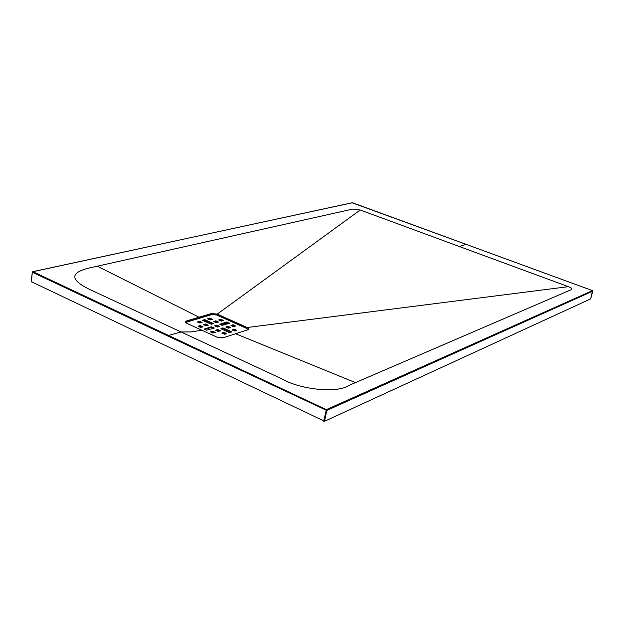 <?xml version="1.0" encoding="UTF-8"?>
<svg xmlns="http://www.w3.org/2000/svg" width="624" height="624" viewBox="0 0 624 624"><rect width="100%" height="100%" fill="white"/><g stroke="black" fill="none" stroke-linecap="round" stroke-linejoin="round"><path stroke-width="0.94" d="M221.434 329.004L222.604 328.63L222.721 327.943L223.244 328.006L223.127 328.684L222.604 328.63M231.059 332.288L223.127 328.684M204.836 320.385L204.313 320.33L204.422 319.652L204.945 319.706L204.836 320.385L212.589 323.911M204.313 320.33L203.135 320.689M214.617 332.732L212.87 331.937L211.13 332.264M222.69 320.791L221.005 320.034L219.352 320.323M229.913 327.873L228.173 327.085L226.512 327.397M216.091 320.9L218.478 322.062L216.512 322.702L213.736 321.617L216.091 320.9L215.974 321.578L217.667 322.343M215.974 321.578L215.459 321.524L215.569 320.845M214.297 321.875L215.459 321.524M207.464 325.486L205.764 324.714L204.04 325.026M211.606 319.605L209.929 318.848L208.252 319.145M199.797 321.259L202.098 322.491L199.641 323.021L197.379 321.992L199.797 321.259L199.688 321.945L201.365 322.709M199.688 321.945L199.165 321.89L199.274 321.204M197.956 322.249L199.165 321.89M233.29 324.823L235.63 326.056L233.259 326.586L230.974 325.556L233.29 324.823L233.173 325.51L234.905 326.282M233.173 325.51L232.658 325.455L232.775 324.769M231.582 325.837L232.658 325.455M216.31 330.626L217.503 330.252L217.62 329.558L220.576 330.814L218.057 331.422L215.623 330.221L217.62 329.558M218.143 329.612L218.026 330.307L219.773 331.094M218.026 330.307L217.503 330.252M198.83 326.625L200.047 326.251L200.156 325.564L203.089 326.804L200.53 327.405L198.128 326.219L200.156 325.564M199.922 327.124L200.577 326.313L202.277 327.085M200.686 325.619L200.577 326.305L200.047 326.251M225.982 333.926L224.219 333.122L222.503 333.45M234.452 329.183L236.886 330.377L234.944 331.032L232.12 329.932L234.452 329.183L234.335 329.87L236.09 330.665M234.335 329.87L233.813 329.815L233.93 329.129M232.666 330.182L233.813 329.815M228.782 323.528L226.551 322.709L226.668 322.031L227.183 322.085L227.074 322.764M220.389 324.628L226.551 322.709M218.712 326.68L216.996 325.907L215.296 326.212M204.961 329.433L211.349 327.444L211.466 326.758L214.321 328.06L206.684 330.229L204.266 329.027L211.466 326.758M211.988 326.812L211.871 327.499L213.595 328.286M211.871 327.499L211.349 327.444M222.721 327.943L220.88 328.747L229.375 332.608L231.73 331.851L223.244 328.006M204.945 319.706L213.275 323.482L211.419 324.269L202.488 320.393M204.422 319.652L202.511 320.229M212.339 331.882L212.456 331.188L210.499 331.968M212.456 331.188L212.987 331.243L212.87 331.937M215.257 332.537L212.987 331.243M215.296 332.296L212.878 333.068L210.522 331.796M218.65 319.948L221.559 321.142L223.501 320.51L221.114 319.355L221.005 320.034M220.49 319.979L220.6 319.301L218.735 319.87M220.6 319.301L221.114 319.355M227.659 327.031L227.776 326.352L225.818 326.999L228.244 328.185L230.716 327.584L228.29 326.407L228.173 327.085M227.776 326.352L228.29 326.407M205.234 324.659L205.351 323.973L203.338 324.62L206.263 325.861L208.276 325.205L205.873 324.028L205.764 324.714M205.351 323.973L205.873 324.028M186.131 322.811L186.958 322.023L212.09 314.512L216.692 315.011L246.402 328.325L247.572 329.753M209.414 318.794L209.524 318.115L207.55 318.739L209.929 319.901L212.417 319.324L210.038 318.17L209.929 318.848M209.524 318.115L210.038 318.17M226.606 333.723L224.336 332.436L224.219 333.122M226.652 333.489L224.796 334.308L221.871 333.154M223.688 333.068L223.805 332.381L221.902 332.99M223.805 332.381L224.336 332.436M229.414 323.333L227.183 322.085M229.453 323.099L222.097 325.4L219.695 324.23L226.668 322.031M214.601 325.837L217.542 327.054L219.515 326.399L217.105 325.221L216.996 325.907M216.473 325.845L216.583 325.166L214.687 325.751M216.583 325.166L217.105 325.221M210.163 323.887L212.511 323.934M226.957 327.257L228.836 328.216M590.663 298.88L324.558 421.262L31.379 281.705M355.477 382.59L348.878 385.437C337.896 393.362 300.737 389.875 282.032 378.94L89.56 289.396C69.865 279.708 69.911 272.54 89.723 267.899L97.289 266.206L199.111 317.21L211.513 313.521L217.261 314.106L360.22 210.007L568.37 286.666C571.795 287.96 572.77 288.959 571.295 289.669L355.477 382.59M355.462 382.598L235.583 333.746L223.088 337.81L216.98 337.155L201.778 330.19L191.451 331.906L181.155 331.96M246.769 328.13L247.213 327.514C248.953 328.45 249.132 329.207 247.775 329.792L246.667 328.076L216.848 314.722L217.261 314.106L247.213 327.514L568.37 286.666M247.775 329.792L235.147 333.887M186.818 323.302C185.039 322.312 184.899 321.539 186.397 320.993L199.111 317.21L199.43 317.905L185.78 322.226L186.818 323.302L201.778 330.19M97.289 266.206L352.88 209.048L360.22 210.007M216.848 314.722L211.84 314.215L199.43 317.905M181.03 331.952L168.542 335.447L326.36 409.633L592.457 290.628L465.956 244.304L459.42 246.542M590.647 298.958L592.496 290.62L352.381 202.706L32.932 271.705L168.542 335.447L168.059 336.11L32.456 272.306L32.752 271.674L352.49 202.745M323.684 421.184L326.36 409.633L326.758 410.444L324.558 421.262M592.769 291.096L592.543 290.667M352.069 202.777L466.058 244.343M590.678 298.927L592.784 291.158L326.758 410.444L168.059 336.11M32.308 272.134L31.348 281.978M185.835 322.28L211.809 314.387L216.926 314.941L246.636 328.255L248.024 329.542M246.581 328.411L247.096 327.46M216.879 315.089L217.386 314.161M211.825 314.59L211.513 313.521M186.693 322.117L186.397 320.993M224.601 324.839L222.16 324.074M209.531 322.514L207.472 322.663M199.914 326.29L199.844 327.093L199.992 326.266M226.746 324.168L224.429 323.365M206.817 321.29L204.953 321.516M201.022 322.553L199.914 323.092M235.404 330.884L235.232 330.275M199.594 326.976L199.555 326.399M206.622 322.273L208.58 322.085M215.194 322.28L217.074 322.522M222.979 323.825L225.35 324.605M233.267 329.987L233.485 330.556M221.996 321.009L219.812 320.533M211.45 319.535L209.024 319.496M234.647 326.368L233.938 325.853M199.072 322.764L200.203 322.179M204.017 321.087L205.819 320.837M225.295 323.099L227.557 323.911M208.861 318.958L210.187 318.958M220.186 320.073L221.926 320.447M187.052 323.411L201.778 330.197M201.997 330.299L217.199 337.241M216.98 337.155L222.682 337.912M223.088 337.81L247.315 329.94M32.308 272.173L31.208 281.798M199.898 326.297L199.836 327.093"/></g></svg>

